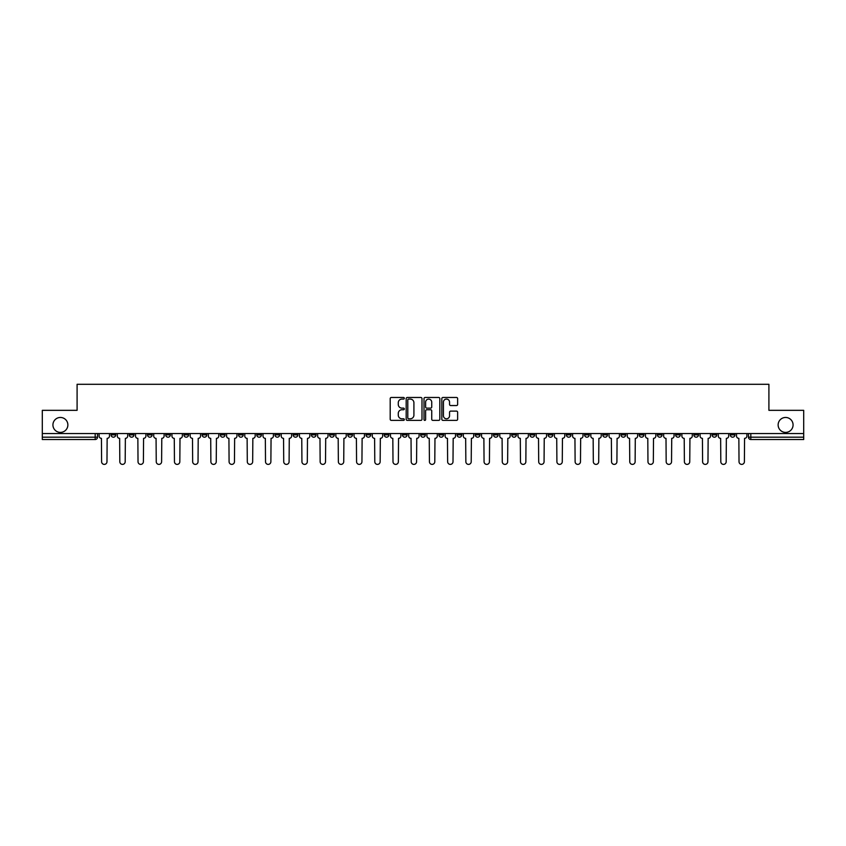 <?xml version="1.0" encoding="UTF-8"?>
<svg xmlns="http://www.w3.org/2000/svg" width="846" height="846" viewBox="0 0 846 846"><rect width="100%" height="100%" fill="white"/><g stroke="black" fill="none" stroke-linecap="round" stroke-linejoin="round"><path stroke-width="1.27" d="M404.325 398.276A0.804 0.804 0 0 0 403.521 397.472L391.349 397.472A1.142 1.142 0 0 0 390.196 398.614L390.196 419.246A1.142 1.142 0 0 0 391.349 420.388L403.521 420.388A0.804 0.804 0 0 0 404.325 419.584A0.804 0.804 0 0 0 403.521 418.791L401.945 418.791A3.67 3.67 0 0 1 398.276 415.122L398.276 413.398A3.67 3.67 0 0 1 401.945 409.739L403.521 409.739A0.804 0.804 0 0 0 404.325 408.935A0.804 0.804 0 0 0 403.521 408.132L401.945 408.132A3.67 3.67 0 0 1 398.276 404.462L398.276 402.749A3.67 3.67 0 0 1 401.945 399.079L403.521 399.079A0.804 0.804 0 0 0 404.325 398.276M778.13 424.925A7.477 7.477 0 0 0 785.606 432.401A7.477 7.477 0 0 0 793.072 424.925A7.477 7.477 0 0 0 785.606 417.459A7.477 7.477 0 0 0 778.13 424.925M52.928 424.925A7.477 7.477 0 0 0 60.394 432.401A7.477 7.477 0 0 0 67.87 424.925A7.477 7.477 0 0 0 60.394 417.459A7.477 7.477 0 0 0 52.928 424.925M712.057 433.564L712.057 434.855L716.731 434.855A2.337 2.337 0 0 1 714.394 437.181A2.337 2.337 0 0 1 712.057 434.855L712.057 433.564M602.786 433.564L602.786 434.855L607.46 434.855A2.337 2.337 0 0 1 605.123 437.181A2.337 2.337 0 0 1 602.786 434.855L602.786 433.564M584.575 433.564L584.575 434.855L589.239 434.855A2.337 2.337 0 0 1 586.913 437.181A2.337 2.337 0 0 1 584.575 434.855L584.575 433.564M475.304 433.564L475.304 434.855L479.968 434.855A2.337 2.337 0 0 1 477.641 437.181A2.337 2.337 0 0 1 475.304 434.855L475.304 433.564M457.094 433.564L457.094 434.855L461.757 434.855A2.337 2.337 0 0 1 459.42 437.181A2.337 2.337 0 0 1 457.094 434.855L457.094 433.564M438.873 433.564L438.873 434.855L443.547 434.855A2.337 2.337 0 0 1 441.21 437.181A2.337 2.337 0 0 1 438.873 434.855L438.873 433.564M402.453 433.564L402.453 434.855L407.127 434.855A2.337 2.337 0 0 1 404.79 437.181A2.337 2.337 0 0 1 402.453 434.855L402.453 433.564M366.032 434.855L366.032 433.564L366.032 434.855A2.337 2.337 0 0 0 368.359 437.181A2.337 2.337 0 0 1 366.032 434.855L370.696 434.855A2.337 2.337 0 0 1 368.359 437.181A2.337 2.337 0 0 0 370.696 434.855L370.696 433.564L370.696 434.855M347.822 434.855L347.822 433.564L347.822 434.855A2.337 2.337 0 0 0 350.149 437.181A2.337 2.337 0 0 1 347.822 434.855L352.486 434.855A2.337 2.337 0 0 1 350.149 437.181M329.602 434.855L329.602 433.564L329.602 434.855A2.337 2.337 0 0 0 331.939 437.181A2.337 2.337 0 0 1 329.602 434.855L334.276 434.855A2.337 2.337 0 0 1 331.939 437.181A2.337 2.337 0 0 0 334.276 434.855L334.276 433.564L334.276 434.855M311.391 433.564L311.391 434.855L316.066 434.855A2.337 2.337 0 0 1 313.729 437.181A2.337 2.337 0 0 1 311.391 434.855L311.391 433.564M293.181 433.564L293.181 434.855L297.855 434.855A2.337 2.337 0 0 1 295.518 437.181A2.337 2.337 0 0 1 293.181 434.855L293.181 433.564M274.971 433.564L274.971 434.855L279.635 434.855A2.337 2.337 0 0 1 277.308 437.181A2.337 2.337 0 0 1 274.971 434.855L274.971 433.564M256.761 434.855L256.761 433.564L256.761 434.855A2.337 2.337 0 0 0 259.088 437.181A2.337 2.337 0 0 1 256.761 434.855L261.425 434.855A2.337 2.337 0 0 1 259.088 437.181M220.33 434.855L220.33 433.564L220.33 434.855A2.337 2.337 0 0 0 222.667 437.181A2.337 2.337 0 0 1 220.33 434.855L225.004 434.855A2.337 2.337 0 0 1 222.667 437.181A2.337 2.337 0 0 0 225.004 434.855L225.004 433.564L225.004 434.855M202.12 434.855L202.12 433.564L202.12 434.855A2.337 2.337 0 0 0 204.457 437.181A2.337 2.337 0 0 1 202.12 434.855L206.794 434.855A2.337 2.337 0 0 1 204.457 437.181A2.337 2.337 0 0 0 206.794 434.855L206.794 433.564L206.794 434.855M183.91 434.855L183.91 433.564L183.91 434.855A2.337 2.337 0 0 0 186.247 437.181A2.337 2.337 0 0 1 183.91 434.855L188.584 434.855A2.337 2.337 0 0 1 186.247 437.181A2.337 2.337 0 0 0 188.584 434.855L188.584 433.564L188.584 434.855M165.7 434.855L165.7 433.564L165.7 434.855A2.337 2.337 0 0 0 168.037 437.181A2.337 2.337 0 0 1 165.7 434.855L170.363 434.855A2.337 2.337 0 0 1 168.037 437.181M147.49 434.855L147.49 433.564L147.49 434.855A2.337 2.337 0 0 0 149.816 437.181A2.337 2.337 0 0 1 147.49 434.855L152.153 434.855A2.337 2.337 0 0 1 149.816 437.181A2.337 2.337 0 0 0 152.153 434.855L152.153 433.564L152.153 434.855M129.269 434.855L129.269 433.564L129.269 434.855A2.337 2.337 0 0 0 131.606 437.181A2.337 2.337 0 0 1 129.269 434.855L133.943 434.855A2.337 2.337 0 0 1 131.606 437.181A2.337 2.337 0 0 0 133.943 434.855L133.943 433.564L133.943 434.855M456.491 405.551A1.142 1.142 0 0 0 457.633 404.409L457.633 398.614A1.142 1.142 0 0 0 456.491 397.472L442.966 397.472A1.142 1.142 0 0 0 441.824 398.614L441.824 419.246A1.142 1.142 0 0 0 442.966 420.388L456.491 420.388A1.142 1.142 0 0 0 457.633 419.246L457.633 412.256A1.142 1.142 0 0 0 456.491 411.114L450.707 411.114A1.142 1.142 0 0 0 449.554 412.256L449.554 415.724A3.067 3.067 0 0 1 446.487 418.791A3.067 3.067 0 0 1 443.431 415.724L443.431 402.146A3.067 3.067 0 0 1 446.487 399.079A3.067 3.067 0 0 1 449.554 402.146L449.554 404.409A1.142 1.142 0 0 0 450.707 405.551L456.491 405.551M42.3 433.564L42.3 410.331L77.092 410.331L77.092 384.296L768.908 384.296L768.908 410.331L803.7 410.331L803.7 433.564L42.3 433.564L42.3 437.181L97.523 437.181L97.523 433.564L97.523 437.181A2.337 2.337 0 0 1 95.186 439.518L42.3 439.518L42.3 437.181M421.995 398.614A1.142 1.142 0 0 0 420.853 397.472L407.328 397.472A1.142 1.142 0 0 0 406.186 398.614L406.186 419.246A1.142 1.142 0 0 0 407.328 420.388L420.853 420.388A1.142 1.142 0 0 0 421.995 419.246L421.995 398.614M425.147 397.472L438.672 397.472A1.142 1.142 0 0 1 439.814 398.614L439.814 419.246A1.142 1.142 0 0 1 438.672 420.388L432.888 420.388A1.142 1.142 0 0 1 431.735 419.246L431.735 410.881A1.142 1.142 0 0 0 430.593 409.739L426.754 409.739A1.142 1.142 0 0 0 425.612 410.881L425.612 419.584A0.804 0.804 0 0 1 424.808 420.388A0.804 0.804 0 0 1 424.005 419.584L424.005 398.614A1.142 1.142 0 0 1 425.147 397.472M748.477 433.564L748.477 437.181L803.7 437.181L803.7 439.518L750.814 439.518A2.337 2.337 0 0 1 748.477 437.181A2.337 2.337 0 0 0 750.814 439.518L750.814 433.564M803.7 433.564L803.7 437.181M734.941 433.564L734.941 434.855A2.337 2.337 0 0 1 732.604 437.181A2.337 2.337 0 0 1 730.267 434.855L734.941 434.855M730.267 433.564L730.267 434.855M716.731 433.564L716.731 434.855A2.337 2.337 0 0 1 714.394 437.181M698.51 433.564L698.51 434.855A2.337 2.337 0 0 1 696.184 437.181A2.337 2.337 0 0 1 693.847 434.855L698.51 434.855M693.847 433.564L693.847 434.855M680.3 433.564L680.3 434.855A2.337 2.337 0 0 1 677.963 437.181A2.337 2.337 0 0 1 675.637 434.855L680.3 434.855M675.637 433.564L675.637 434.855M662.09 433.564L662.09 434.855A2.337 2.337 0 0 1 659.753 437.181A2.337 2.337 0 0 1 657.416 434.855A2.337 2.337 0 0 0 659.753 437.181M657.416 433.564L657.416 434.855L662.09 434.855M643.88 433.564L643.88 434.855A2.337 2.337 0 0 1 641.543 437.181A2.337 2.337 0 0 1 639.206 434.855L643.88 434.855M639.206 433.564L639.206 434.855M625.67 433.564L625.67 434.855A2.337 2.337 0 0 1 623.333 437.181A2.337 2.337 0 0 1 620.996 434.855L625.67 434.855M620.996 433.564L620.996 434.855M607.46 433.564L607.46 434.855M589.239 433.564L589.239 434.855L589.239 433.564M571.029 433.564L571.029 434.855A2.337 2.337 0 0 1 568.692 437.181A2.337 2.337 0 0 1 566.365 434.855L571.029 434.855M566.365 433.564L566.365 434.855M552.819 433.564L552.819 434.855A2.337 2.337 0 0 1 550.482 437.181A2.337 2.337 0 0 1 548.145 434.855L552.819 434.855M548.145 433.564L548.145 434.855M534.609 433.564L534.609 434.855A2.337 2.337 0 0 1 532.271 437.181A2.337 2.337 0 0 1 529.934 434.855L534.609 434.855M529.934 433.564L529.934 434.855M516.398 433.564L516.398 434.855A2.337 2.337 0 0 1 514.061 437.181A2.337 2.337 0 0 1 511.724 434.855L516.398 434.855M511.724 433.564L511.724 434.855M498.178 433.564L498.178 434.855A2.337 2.337 0 0 1 495.851 437.181A2.337 2.337 0 0 1 493.514 434.855L498.178 434.855M493.514 433.564L493.514 434.855M479.968 433.564L479.968 434.855A2.337 2.337 0 0 1 477.641 437.181M461.757 433.564L461.757 434.855M443.547 434.855L443.547 433.564L443.547 434.855A2.337 2.337 0 0 1 441.21 437.181M425.337 433.564L425.337 434.855A2.337 2.337 0 0 1 423 437.181A2.337 2.337 0 0 1 420.663 434.855A2.337 2.337 0 0 0 423 437.181A2.337 2.337 0 0 0 425.337 434.855L420.663 434.855L420.663 433.564M407.127 434.855L407.127 433.564L407.127 434.855A2.337 2.337 0 0 1 404.79 437.181M388.906 433.564L388.906 434.855A2.337 2.337 0 0 1 386.58 437.181A2.337 2.337 0 0 1 384.243 434.855A2.337 2.337 0 0 0 386.58 437.181M384.243 433.564L384.243 434.855L388.906 434.855M352.486 433.564L352.486 434.855L352.486 433.564M316.066 434.855L316.066 433.564L316.066 434.855A2.337 2.337 0 0 1 313.729 437.181M297.855 434.855L297.855 433.564L297.855 434.855A2.337 2.337 0 0 1 295.518 437.181M279.635 434.855L279.635 433.564L279.635 434.855A2.337 2.337 0 0 1 277.308 437.181M261.425 433.564L261.425 434.855L261.425 433.564M243.214 434.855L243.214 433.564L243.214 434.855A2.337 2.337 0 0 1 240.877 437.181A2.337 2.337 0 0 1 238.54 434.855L243.214 434.855A2.337 2.337 0 0 1 240.877 437.181M238.54 433.564L238.54 434.855M170.363 433.564L170.363 434.855L170.363 433.564M115.733 433.564L115.733 434.855A2.337 2.337 0 0 1 113.396 437.181A2.337 2.337 0 0 1 111.059 434.855A2.337 2.337 0 0 0 113.396 437.181A2.337 2.337 0 0 0 115.733 434.855L115.733 433.564M111.059 433.564L111.059 434.855L115.733 434.855M95.186 433.564L95.186 439.518A2.337 2.337 0 0 0 97.523 437.181M408.586 399.079A0.804 0.804 0 0 0 407.793 399.883L407.793 417.987A0.804 0.804 0 0 0 408.586 418.791L410.247 418.791A3.67 3.67 0 0 0 413.916 415.122L413.916 402.749A3.67 3.67 0 0 0 410.247 399.079L408.586 399.079M431.735 402.199A3.067 3.067 0 0 0 428.668 399.132A3.067 3.067 0 0 0 425.612 402.199L425.612 406.989A1.142 1.142 0 0 0 426.754 408.132L430.593 408.132A1.142 1.142 0 0 0 431.735 406.989L431.735 402.199M99.098 433.564L99.098 436.018A2.337 2.337 139.8 0 0 101.435 438.355L101.605 461.705A2.686 2.686 139.8 0 0 104.291 464.391A2.686 2.686 139.8 0 0 106.977 461.705L107.146 438.355A2.337 2.337 139.8 0 0 109.483 436.018L109.483 433.564M117.308 433.564L117.308 436.018A2.337 2.337 139.8 0 0 119.646 438.355L119.815 461.705A2.686 2.686 139.8 0 0 122.501 464.391A2.686 2.686 139.8 0 0 125.187 461.705L125.367 438.355A2.337 2.337 139.8 0 0 127.693 436.018L127.693 433.564M135.519 433.564L135.519 436.018A2.337 2.337 139.8 0 0 137.856 438.355L138.025 461.705A2.686 2.686 139.8 0 0 140.711 464.391A2.686 2.686 139.8 0 0 143.397 461.705L143.577 438.355A2.337 2.337 139.8 0 0 145.914 436.018L145.914 433.564M153.729 433.564L153.729 436.018A2.337 2.337 139.8 0 0 156.066 438.355L156.246 461.705A2.686 2.686 139.8 0 0 158.932 464.391A2.686 2.686 139.8 0 0 161.607 461.705L161.787 438.355A2.337 2.337 139.8 0 0 164.124 436.018L164.124 433.564M171.939 433.564L171.939 436.018A2.337 2.337 139.8 0 0 174.276 438.355L174.456 461.705A2.686 2.686 139.8 0 0 177.142 464.391A2.686 2.686 139.8 0 0 179.828 461.705L179.997 438.355A2.337 2.337 139.8 0 0 182.334 436.018L182.334 433.564M190.16 433.564L190.16 436.018A2.337 2.337 139.8 0 0 192.486 438.355L192.666 461.705A2.686 2.686 139.8 0 0 195.352 464.391A2.686 2.686 139.8 0 0 198.038 461.705L198.207 438.355A2.337 2.337 139.8 0 0 200.544 436.018L200.544 433.564M208.37 433.564L208.37 436.018A2.337 2.337 139.8 0 0 210.707 438.355L210.876 461.705A2.686 2.686 139.8 0 0 213.562 464.391A2.686 2.686 139.8 0 0 216.248 461.705L216.428 438.355A2.337 2.337 139.8 0 0 218.754 436.018L218.754 433.564M226.58 433.564L226.58 436.018A2.337 2.337 139.8 0 0 228.917 438.355L229.086 461.705A2.686 2.686 139.8 0 0 231.772 464.391A2.686 2.686 139.8 0 0 234.458 461.705L234.638 438.355A2.337 2.337 139.8 0 0 236.965 436.018L236.965 433.564M244.79 433.564L244.79 436.018A2.337 2.337 139.8 0 0 247.127 438.355L247.296 461.705A2.686 2.686 139.8 0 0 249.982 464.391A2.686 2.686 139.8 0 0 252.668 461.705L252.848 438.355A2.337 2.337 139.8 0 0 255.185 436.018L255.185 433.564M263 433.564L263 436.018A2.337 2.337 139.8 0 0 265.337 438.355L265.517 461.705A2.686 2.686 139.8 0 0 268.203 464.391A2.686 2.686 139.8 0 0 270.879 461.705L271.058 438.355A2.337 2.337 139.8 0 0 273.395 436.018L273.395 433.564M281.21 433.564L281.21 436.018A2.337 2.337 139.8 0 0 283.547 438.355L283.727 461.705A2.686 2.686 139.8 0 0 286.413 464.391A2.686 2.686 139.8 0 0 289.099 461.705L289.269 438.355A2.337 2.337 139.8 0 0 291.606 436.018L291.606 433.564M299.431 433.564L299.431 436.018A2.337 2.337 139.8 0 0 301.758 438.355L301.937 461.705A2.686 2.686 139.8 0 0 304.623 464.391A2.686 2.686 139.8 0 0 307.31 461.705L307.479 438.355A2.337 2.337 139.8 0 0 309.816 436.018L309.816 433.564M317.641 433.564L317.641 436.018A2.337 2.337 139.8 0 0 319.978 438.355L320.148 461.705A2.686 2.686 139.8 0 0 322.834 464.391A2.686 2.686 139.8 0 0 325.52 461.705L325.699 438.355A2.337 2.337 139.8 0 0 328.026 436.018L328.026 433.564M335.851 433.564L335.851 436.018A2.337 2.337 139.8 0 0 338.189 438.355L338.358 461.705A2.686 2.686 139.8 0 0 341.044 464.391A2.686 2.686 139.8 0 0 343.73 461.705L343.91 438.355A2.337 2.337 139.8 0 0 346.236 436.018L346.236 433.564M354.062 433.564L354.062 436.018A2.337 2.337 139.8 0 0 356.399 438.355L356.568 461.705A2.686 2.686 139.8 0 0 359.254 464.391A2.686 2.686 139.8 0 0 361.94 461.705L362.12 438.355A2.337 2.337 139.8 0 0 364.457 436.018L364.457 433.564M372.272 433.564L372.272 436.018A2.337 2.337 139.8 0 0 374.609 438.355L374.789 461.705A2.686 2.686 139.8 0 0 377.475 464.391A2.686 2.686 139.8 0 0 380.15 461.705L380.33 438.355A2.337 2.337 139.8 0 0 382.667 436.018L382.667 433.564M390.482 433.564L390.482 436.018A2.337 2.337 139.8 0 0 392.819 438.355L392.999 461.705A2.686 2.686 139.8 0 0 395.685 464.391A2.686 2.686 139.8 0 0 398.371 461.705L398.54 438.355A2.337 2.337 139.8 0 0 400.877 436.018L400.877 433.564M408.703 433.564L408.703 436.018A2.337 2.337 139.8 0 0 411.029 438.355L411.209 461.705A2.686 2.686 139.8 0 0 413.895 464.391A2.686 2.686 139.8 0 0 416.581 461.705L416.75 438.355A2.337 2.337 139.8 0 0 419.087 436.018L419.087 433.564M426.913 433.564L426.913 436.018A2.337 2.337 139.8 0 0 429.25 438.355L429.419 461.705A2.686 2.686 139.8 0 0 432.105 464.391A2.686 2.686 139.8 0 0 434.791 461.705L434.971 438.355A2.337 2.337 139.8 0 0 437.297 436.018L437.297 433.564M445.123 433.564L445.123 436.018A2.337 2.337 139.8 0 0 447.46 438.355L447.629 461.705A2.686 2.686 139.8 0 0 450.315 464.391A2.686 2.686 139.8 0 0 453.001 461.705L453.181 438.355A2.337 2.337 139.8 0 0 455.518 436.018L455.518 433.564M463.333 433.564L463.333 436.018A2.337 2.337 139.8 0 0 465.67 438.355L465.85 461.705A2.686 2.686 139.8 0 0 468.525 464.391A2.686 2.686 139.8 0 0 471.211 461.705L471.391 438.355A2.337 2.337 139.8 0 0 473.728 436.018L473.728 433.564M481.543 433.564L481.543 436.018A2.337 2.337 139.8 0 0 483.88 438.355L484.06 461.705A2.686 2.686 139.8 0 0 486.746 464.391A2.686 2.686 139.8 0 0 489.432 461.705L489.601 438.355A2.337 2.337 139.8 0 0 491.938 436.018L491.938 433.564M499.764 433.564L499.764 436.018A2.337 2.337 139.8 0 0 502.09 438.355L502.27 461.705A2.686 2.686 139.8 0 0 504.956 464.391A2.686 2.686 139.8 0 0 507.642 461.705L507.812 438.355A2.337 2.337 139.8 0 0 510.149 436.018L510.149 433.564M517.974 433.564L517.974 436.018A2.337 2.337 139.8 0 0 520.301 438.355L520.48 461.705A2.686 2.686 139.8 0 0 523.166 464.391A2.686 2.686 139.8 0 0 525.852 461.705L526.022 438.355A2.337 2.337 139.8 0 0 528.359 436.018L528.359 433.564M536.184 433.564L536.184 436.018A2.337 2.337 139.8 0 0 538.521 438.355L538.691 461.705A2.686 2.686 139.8 0 0 541.377 464.391A2.686 2.686 139.8 0 0 544.063 461.705L544.242 438.355A2.337 2.337 139.8 0 0 546.569 436.018L546.569 433.564M554.394 433.564L554.394 436.018A2.337 2.337 139.8 0 0 556.731 438.355L556.901 461.705A2.686 2.686 139.8 0 0 559.587 464.391A2.686 2.686 139.8 0 0 562.273 461.705L562.453 438.355A2.337 2.337 139.8 0 0 564.79 436.018L564.79 433.564M572.605 433.564L572.605 436.018A2.337 2.337 139.8 0 0 574.942 438.355L575.121 461.705A2.686 2.686 139.8 0 0 577.797 464.391A2.686 2.686 139.8 0 0 580.483 461.705L580.663 438.355A2.337 2.337 139.8 0 0 583 436.018L583 433.564M590.815 433.564L590.815 436.018A2.337 2.337 139.8 0 0 593.152 438.355L593.332 461.705A2.686 2.686 139.8 0 0 596.018 464.391A2.686 2.686 139.8 0 0 598.704 461.705L598.873 438.355A2.337 2.337 139.8 0 0 601.21 436.018L601.21 433.564M609.035 433.564L609.035 436.018A2.337 2.337 139.8 0 0 611.362 438.355L611.542 461.705A2.686 2.686 139.8 0 0 614.228 464.391A2.686 2.686 139.8 0 0 616.914 461.705L617.083 438.355A2.337 2.337 139.8 0 0 619.42 436.018L619.42 433.564M627.246 433.564L627.246 436.018A2.337 2.337 139.8 0 0 629.572 438.355L629.752 461.705A2.686 2.686 139.8 0 0 632.438 464.391A2.686 2.686 139.8 0 0 635.124 461.705L635.293 438.355A2.337 2.337 139.8 0 0 637.63 436.018L637.63 433.564M645.456 433.564L645.456 436.018A2.337 2.337 139.8 0 0 647.793 438.355L647.962 461.705A2.686 2.686 139.8 0 0 650.648 464.391A2.686 2.686 139.8 0 0 653.334 461.705L653.514 438.355A2.337 2.337 139.8 0 0 655.84 436.018L655.84 433.564M663.666 433.564L663.666 436.018A2.337 2.337 139.8 0 0 666.003 438.355L666.172 461.705A2.686 2.686 139.8 0 0 668.858 464.391A2.686 2.686 139.8 0 0 671.544 461.705L671.724 438.355A2.337 2.337 139.8 0 0 674.061 436.018L674.061 433.564M681.876 433.564L681.876 436.018A2.337 2.337 139.8 0 0 684.213 438.355L684.393 461.705A2.686 2.686 139.8 0 0 687.068 464.391A2.686 2.686 139.8 0 0 689.754 461.705L689.934 438.355A2.337 2.337 139.8 0 0 692.271 436.018L692.271 433.564M700.086 433.564L700.086 436.018A2.337 2.337 139.8 0 0 702.423 438.355L702.603 461.705A2.686 2.686 139.8 0 0 705.289 464.391A2.686 2.686 139.8 0 0 707.975 461.705L708.144 438.355A2.337 2.337 139.8 0 0 710.481 436.018L710.481 433.564M718.307 433.564L718.307 436.018A2.337 2.337 139.8 0 0 720.633 438.355L720.813 461.705A2.686 2.686 139.8 0 0 723.499 464.391A2.686 2.686 139.8 0 0 726.185 461.705L726.354 438.355A2.337 2.337 139.8 0 0 728.692 436.018L728.692 433.564M736.517 433.564L736.517 436.018A2.337 2.337 139.8 0 0 738.854 438.355L739.023 461.705A2.686 2.686 139.8 0 0 741.709 464.391A2.686 2.686 139.8 0 0 744.395 461.705L744.565 438.355A2.337 2.337 139.8 0 0 746.902 436.018L746.902 433.564"/></g></svg>
